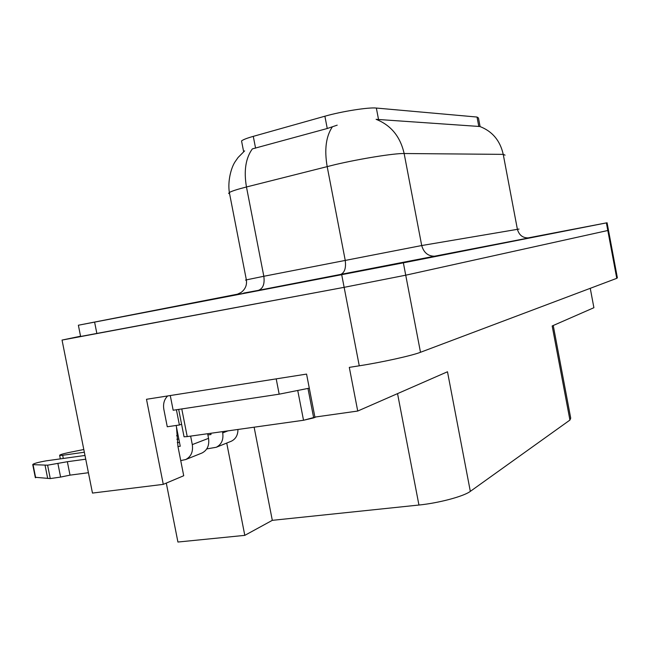 <?xml version="1.0" encoding="UTF-8"?>
<svg xmlns="http://www.w3.org/2000/svg" width="650" height="650" viewBox="0 0 650 650"><rect width="100%" height="100%" fill="white"/><g stroke="black" fill="none" stroke-linecap="round" stroke-linejoin="round"><path stroke-width="0.97" d="M176.507 427.253L177.97 446.566L183.714 475.735L163.28 484.364L146.494 399.287L306.564 374.091L314.901 417.081L357.727 411.044L349.302 367.372L359.263 365.804C382.07 362.261 411.986 355.631 420.493 352.284L616.761 278.33L617.37 277.81L608.497 230.384M80.551 336.221L62.042 340.072L344.134 287.332L405.738 275.194L608.497 230.352L405.738 275.194L344.134 287.332L80.608 336.473C78.959 336.724 78.951 336.659 80.567 336.269M553.239 325.504L570.716 418.137L569.928 420.071L470.324 491.368L447.484 371.767L357.727 411.044M590.257 288.316L593.897 307.71L552.175 325.967L569.928 420.071M62.042 340.072L92.471 493.074L163.28 484.364M166.294 483.096L177.921 542.035L244.798 535.364L226.728 443.064M470.324 491.368C463.808 496.356 438.799 503.059 418.941 505.034L272.309 520.341L254.126 427.196M272.309 520.341L244.798 535.364M241.816 142.301L241.548 140.936C242.962 139.709 246.87 138.19 253.281 136.362L324.886 116.212C341.591 111.41 368.631 107.153 376.35 108.054L477.027 117.049L478.457 117.967L480.074 126.474M286.406 285.074L188.541 304.054L286.406 285.074M505.074 155.147L503.23 154.367C500.134 140.595 492.343 131.308 479.871 126.506L376.106 119.332C390.967 125.198 400.303 136.597 404.137 153.522C394.298 153.262 360.457 158.673 335.075 164.637L246.464 186.981C237.201 189.345 231.498 191.189 229.352 192.522L228.646 193.375L229.629 193.911M246.399 280.028L245.537 280.109L246.366 279.874L229.352 192.522C227.557 181.041 231.107 167.83 235.04 161.85L238.095 157.471L244.636 150.881L243.644 151.702L241.548 140.936M337.196 125.157L327.251 128.505L252.346 148.899C245.668 158.169 243.709 170.861 246.464 186.981L263.827 276.274L421.712 245.537L519.033 229.06M528.686 237.965L258.351 290.363C263.014 288.657 264.842 283.961 263.827 276.274L246.366 279.874C247.097 285.049 245.334 289.25 241.085 292.459L237.461 294.182L78.374 325.227L403.366 262.836L606.385 222.893L528.556 237.819M227.914 430.877L222.714 432.884C223.649 439.725 221.496 444.519 216.271 447.265L206.757 448.923M222.714 432.884L222.471 431.641M207.886 434.956L211.014 434.517L210.779 433.282M63.302 458.469L62.668 455.276L84.346 452.238M176.873 439.294L178.823 439.018M181.586 424.223L179.4 424.994L176.402 409.744M167.659 395.956C164.206 399.417 162.939 403.902 163.857 409.411L167.269 426.757L179.4 424.994M284.342 377.593L170.991 395.428M170.292 395.639L173.16 410.239L279.175 394.176L309.294 388.156M207.643 433.721L208.544 438.336L192.294 444.6L190.629 436.109M177.97 446.566L180.245 446.249L176.158 425.466M88.424 472.721L70.021 475.142L67.348 461.719L85.735 459.201M192.294 444.6C193.278 451.734 191.076 456.714 185.705 459.55L180.732 460.59M84.987 455.463L46.402 460.809C37.765 462.337 33.215 463.621 32.736 464.636L47.604 465.189L67.348 461.719M70.021 475.142L60.604 477.076L57.923 463.645M47.604 465.189L50.278 478.579L35.271 477.287M50.278 478.579L60.604 477.076M201.573 453.172L202.036 452.993C207.326 450.198 209.503 445.315 208.544 438.336M179.481 442.366L177.304 442.666M45.029 465.132L47.694 478.457M230.864 441.407L231.311 441.22C235.722 439.043 237.932 435.118 237.949 429.463M178.132 435.532L176.581 435.752L178.132 435.532M62.668 455.276L59.662 455.471C59.215 454.935 62.262 453.952 68.794 452.53L83.809 449.507M286.089 285.131L189.231 303.916L286.089 285.131M303.526 420.257L316.006 416.926L313.682 417.893L307.978 388.489L313.682 417.893L303.526 420.257L297.798 390.788L303.526 420.257L187.216 436.589L303.526 420.257M184.056 436.792L187.216 436.589L181.773 408.931L187.216 436.589L184.056 436.792L178.669 409.402L184.056 436.792M616.761 278.33L606.385 222.893M420.493 352.284L403.366 262.836M359.263 365.804L341.713 274.755M418.941 505.034L397.54 393.624M253.281 136.362L255.572 148.159M324.886 116.212L327.251 128.505M376.35 108.054L378.56 119.616M477.027 117.049L478.823 126.522M436.28 256.149C428.781 256.766 423.93 253.232 421.712 245.537L404.137 153.522L503.23 154.367L517.384 229.255C519.196 235.519 523.25 238.379 529.547 237.835M332.369 126.831C325.999 136.329 324.261 149.565 327.169 166.554L345.183 260.081C346.279 268.125 344.589 272.992 340.129 274.698M258.351 290.363L243.685 293.077M94.608 322.132L96.874 333.564M276.217 378.974L279.175 394.176M33.061 464.669L35.669 477.726M283.262 285.691L202.832 301.218L283.262 285.691M607.076 222.755L608.497 230.352M78.374 325.227L80.608 336.473M185.705 459.55L202.036 452.993M216.271 447.265L231.311 441.22M59.662 455.471L60.336 458.876M32.736 464.636L35.344 477.693"/></g></svg>

